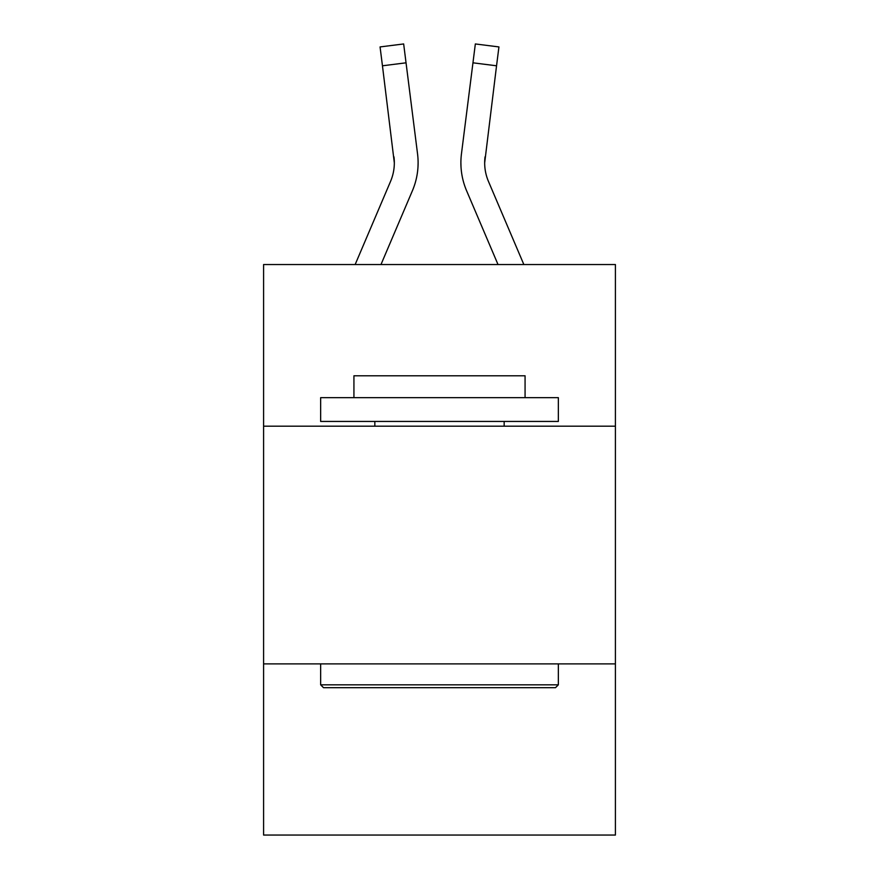 <?xml version="1.0" encoding="UTF-8"?>
<svg xmlns="http://www.w3.org/2000/svg" width="879" height="879" viewBox="0 0 879 879"><rect width="100%" height="100%" fill="white"/><g stroke="black" fill="none" stroke-linecap="round" stroke-linejoin="round"><path stroke-width="1.32" d="M615.41 426.183L615.41 264.546L263.59 264.546L263.59 426.183L615.41 426.183L615.41 835.05L263.59 835.05L263.59 426.183M615.41 663.898L263.59 663.898M380.981 264.546L412.405 190.743A71.309 71.309 -16.2 0 0 417.547 153.869L406.043 62.816L382.453 65.793L380.069 46.928L403.659 43.95L406.043 62.816M355.149 264.546L390.54 181.426A47.543 47.543 -18 0 0 394.33 162.89L382.453 65.793M417.184 151.012L417.547 153.869M523.851 264.546L488.46 181.426A47.543 47.543 18 0 1 484.67 162.879L496.547 65.793L472.957 62.816L475.341 43.95L498.931 46.928L475.341 43.95L498.931 46.928L475.341 43.95L498.931 46.928L475.341 43.95L498.931 46.928L475.341 43.95L498.931 46.928L475.341 43.95L498.931 46.928L475.341 43.95L498.931 46.928L475.341 43.95L498.931 46.928L475.341 43.95L498.931 46.928L496.547 65.793M498.019 264.546L466.595 190.743A71.309 71.309 16.2 0 1 461.453 153.869L472.957 62.816M323.494 687.675L320.648 684.818L558.352 684.818L555.506 687.675L323.494 687.675M558.352 397.66L558.352 421.437L320.648 421.437L320.648 397.66L558.352 397.66M353.929 397.66L353.929 375.794L525.071 375.794L525.071 397.66M558.352 663.898L558.352 684.818M320.648 663.898L320.648 684.818M504.161 421.437L504.161 426.183M374.839 421.437L374.839 426.183M390.54 181.426A47.543 47.543 -16.2 0 0 394.33 162.901A47.543 47.543 -16.2 0 1 390.54 181.426A47.543 47.543 -16.2 0 0 394.33 162.901A47.543 47.543 -16.2 0 1 390.54 181.426A47.543 47.543 -16.2 0 0 394.33 162.901A47.543 47.543 -16.2 0 1 390.54 181.426A47.543 47.543 -16.2 0 0 394.33 162.901A47.543 47.543 -16.2 0 1 390.54 181.426A47.543 47.543 -16.2 0 0 394.33 162.901A47.543 47.543 -16.2 0 1 390.54 181.426A47.543 47.543 -16.2 0 0 394.33 162.901A47.543 47.543 -16.2 0 1 390.54 181.426A47.543 47.543 -16.2 0 0 394.33 162.901A47.543 47.543 -16.2 0 1 390.54 181.426A47.543 47.543 -16.2 0 0 394.33 162.901A47.543 47.543 -16.2 0 1 390.54 181.426A47.543 47.543 -16.2 0 0 394.33 162.901A47.543 47.543 -16.2 0 1 390.54 181.426A47.543 47.543 -16.2 0 0 394.33 162.901A47.543 47.543 -16.2 0 1 390.54 181.426A47.543 47.543 -16.2 0 0 394.33 162.901A47.543 47.543 -16.2 0 1 390.54 181.426A47.543 47.543 -16.2 0 0 394.33 162.901A47.543 47.543 -16.2 0 1 390.54 181.426A47.543 47.543 -16.2 0 0 394.33 162.901A47.543 47.543 -16.2 0 1 390.54 181.426A47.543 47.543 -16.2 0 0 394.33 162.901A47.543 47.543 -16.2 0 1 390.54 181.426A47.543 47.543 -16.2 0 0 394.33 162.901A47.543 47.543 -16.2 0 1 390.54 181.426A47.543 47.543 -16.2 0 0 394.33 162.901A47.543 47.543 -16.2 0 1 390.54 181.426A47.543 47.543 -16.2 0 0 394.33 162.901A47.543 47.543 -16.2 0 1 390.54 181.426A47.543 47.543 -16.2 0 0 394.33 162.901A47.543 47.543 -16.2 0 1 390.54 181.426A47.543 47.543 -16.2 0 0 394.33 162.901A47.543 47.543 -16.2 0 1 390.54 181.426A47.543 47.543 -16.2 0 0 394.33 162.901A47.543 47.543 -16.2 0 1 390.54 181.426A47.543 47.543 -16.2 0 0 394.33 162.901A47.543 47.543 -16.2 0 1 390.54 181.426A47.543 47.543 -16.2 0 0 394.33 162.901A47.543 47.543 -16.2 0 1 390.54 181.426A47.543 47.543 -16.2 0 0 394.33 162.901A47.543 47.543 -16.2 0 1 390.54 181.426A47.543 47.543 -16.2 0 0 394.33 162.901A47.543 47.543 -16.2 0 1 390.54 181.426A47.543 47.543 -16.2 0 0 394.33 162.901A47.543 47.543 -16.2 0 1 390.54 181.426A47.543 47.543 -16.2 0 0 394.33 162.901A47.543 47.543 -16.2 0 1 390.54 181.426A47.543 47.543 -16.2 0 0 394.33 162.901A47.543 47.543 -16.2 0 1 390.54 181.426A47.543 47.543 -16.2 0 0 394.33 162.901A47.543 47.543 -16.2 0 1 390.54 181.426A47.543 47.543 -16.2 0 0 394.33 162.901L393.957 156.847A47.543 47.543 -16.2 0 1 390.54 181.426M488.46 181.426A47.543 47.543 16.2 0 1 484.67 162.89L485.043 156.847A47.543 47.543 16.2 0 0 488.46 181.426A47.543 47.543 16.2 0 1 484.67 162.89A47.543 47.543 16.2 0 0 488.46 181.426A47.543 47.543 16.2 0 1 484.67 162.89A47.543 47.543 16.2 0 0 488.46 181.426A47.543 47.543 16.2 0 1 484.67 162.89A47.543 47.543 16.2 0 0 488.46 181.426A47.543 47.543 16.2 0 1 484.67 162.89A47.543 47.543 16.2 0 0 488.46 181.426A47.543 47.543 16.2 0 1 484.67 162.89A47.543 47.543 16.2 0 0 488.46 181.426A47.543 47.543 16.2 0 1 484.67 162.89A47.543 47.543 16.2 0 0 488.46 181.426A47.543 47.543 16.2 0 1 484.67 162.89A47.543 47.543 16.2 0 0 488.46 181.426A47.543 47.543 16.2 0 1 484.67 162.89A47.543 47.543 16.2 0 0 488.46 181.426A47.543 47.543 16.2 0 1 484.67 162.89A47.543 47.543 16.2 0 0 488.46 181.426A47.543 47.543 16.2 0 1 484.67 162.89A47.543 47.543 16.2 0 0 488.46 181.426A47.543 47.543 16.2 0 1 484.67 162.89A47.543 47.543 16.2 0 0 488.46 181.426A47.543 47.543 16.2 0 1 484.67 162.89A47.543 47.543 16.2 0 0 488.46 181.426A47.543 47.543 16.2 0 1 484.67 162.89A47.543 47.543 16.2 0 0 488.46 181.426A47.543 47.543 16.2 0 1 484.67 162.89A47.543 47.543 16.2 0 0 488.46 181.426A47.543 47.543 16.2 0 1 484.67 162.89A47.543 47.543 16.2 0 0 488.46 181.426A47.543 47.543 16.2 0 1 484.67 162.89A47.543 47.543 16.2 0 0 488.46 181.426A47.543 47.543 16.2 0 1 484.67 162.89A47.543 47.543 16.2 0 0 488.46 181.426A47.543 47.543 16.2 0 1 484.67 162.89A47.543 47.543 16.2 0 0 488.46 181.426A47.543 47.543 16.2 0 1 484.67 162.89A47.543 47.543 16.2 0 0 488.46 181.426A47.543 47.543 16.2 0 1 484.67 162.89A47.543 47.543 16.2 0 0 488.46 181.426A47.543 47.543 16.2 0 1 484.67 162.89A47.543 47.543 16.2 0 0 488.46 181.426A47.543 47.543 16.2 0 1 484.67 162.89A47.543 47.543 16.2 0 0 488.46 181.426A47.543 47.543 16.2 0 1 484.67 162.89A47.543 47.543 16.2 0 0 488.46 181.426A47.543 47.543 16.2 0 1 484.67 162.89A47.543 47.543 16.2 0 0 488.46 181.426A47.543 47.543 16.2 0 1 484.67 162.89A47.543 47.543 16.2 0 0 488.46 181.426A47.543 47.543 16.2 0 1 484.67 162.89A47.543 47.543 16.2 0 0 488.46 181.426A47.543 47.543 16.2 0 1 484.67 162.89A47.543 47.543 16.2 0 0 488.46 181.426A47.543 47.543 16.2 0 1 484.67 162.89A47.543 47.543 16.2 0 0 488.46 181.426M418.107 162.769L418.019 166.285L418.107 162.769M460.981 166.285L460.893 162.769M461.453 153.869L461.816 151.012M498.931 46.928L475.341 43.95M380.069 46.928L403.659 43.95"/></g></svg>
